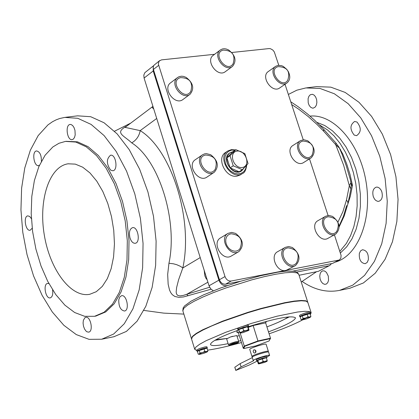 <?xml version="1.0" encoding="UTF-8"?>
<svg xmlns="http://www.w3.org/2000/svg" width="419" height="419" viewBox="0 0 419 419"><rect width="100%" height="100%" fill="white"/><g stroke="black" fill="none" stroke-linecap="round" stroke-linejoin="round"><path stroke-width="0.63" d="M266.39 357.905L267.023 357.386L262.2 358.261L256.528 360.68L257.643 360.712M258.041 360.214L265.546 357.967M256.528 360.68L256.198 359.633L261.865 357.213L266.688 356.344L267.018 357.376M259.749 345.293L255.538 346.618M267.207 360.481L267.123 361.22L265.3 361.325L261.037 362.603L258.617 363.781L258.691 363.043L261.037 362.603L263.148 361.403L265.3 361.325L267.207 360.481L266.353 357.784L262.294 358.701L257.837 360.345L257.455 361.068L258.303 363.755L258.701 363.901L264.693 362.398L267.092 361.267M257.837 360.345L258.691 363.043M262.294 358.701L263.148 361.403M255.92 350.855L255.93 351.923L255.386 352.777L254.417 353.076L253.615 352.583L253.16 351.19L253.699 349.954L254.281 349.713L255.92 350.855M255.323 350.006L255.658 352.479M268.076 351.976L268.359 351.368C268.5 350.001 251.29 355.396 251.971 356.506L252.076 356.611M249.755 349.477L249.75 349.456C249.059 348.309 266.259 342.915 266.128 344.324L268.354 351.347M257.502 360.979L249.148 365.059L235.787 370.422L241.098 366.887L253.678 360.722L253.249 360.555C252.573 359.471 269.794 354.071 269.642 355.417L266.913 357.04M234.834 367.233L240.087 363.655L252.322 357.622M252.222 357.307L252.217 357.287C251.536 356.187 268.752 350.787 268.605 352.149L269.637 355.396M241.098 366.887L240.087 363.655M96.286 291.697L89.786 294.285C71.036 298.061 49.913 269.726 44.299 235.033C38.38 200.392 49.154 166.537 68.082 163.803L75.305 164.122L82.705 167.197L89.965 172.937L96.768 181.134L102.802 191.452L107.788 203.451L111.491 216.607L113.748 230.319L114.45 243.968L113.57 256.941L111.161 268.658L107.343 278.614L102.309 286.392L96.286 291.697M230.036 155.742L235.855 149.662L244.837 153.6L248.048 163.599L242.282 169.721L233.247 165.804L230.036 155.742L226.909 157.816L232.723 151.741L235.855 149.662M242.297 167.485C251.164 166.228 245.859 149.74 237.049 151.091C228.135 152.265 233.446 168.899 242.297 167.485M244.287 167.741L241.753 170.779L239.129 171.759L242.282 169.721M230.11 167.851L228.287 165.206L227.36 163.001L226.794 159.985L226.909 157.816L230.11 167.851L232.451 169.957L234.425 171.062L236.468 171.696L239.129 171.759L230.11 167.851L233.247 165.804M241.601 170.873L241.454 170.968C232.828 177.179 220.535 158.408 229.675 152.972L229.822 152.877M226.909 157.816L227.559 155.653L229.004 153.564L229.968 152.778L232.723 151.741M242.528 173.487L240.323 174.901L237.07 176.121C225.799 178.536 215.916 158.057 225.616 152.437L227.8 150.981C216.393 157.785 231.744 181.228 242.528 173.487C244.581 172.874 245.984 170.093 246.728 165.154M292.378 247.493L288.686 246.524L285.297 247.351C276.063 251.966 286.669 270.988 295.468 265.583C301.004 259.712 299.973 253.684 292.378 247.493M295.468 265.583L285.92 270.454C276.964 272.732 269.475 255.648 277.666 251.662L285.297 247.351M288.256 247.865C275.639 249.232 288.749 272.785 296.584 262.813C300.161 254.296 297.385 249.315 288.256 247.865M232.498 66.401L225.338 71.654C217.702 77.887 205.095 60.828 213.266 55.303L220.363 49.955C212.176 55.486 224.851 72.649 232.498 66.401C236.824 60.902 235.509 55.408 228.549 49.913L226.035 48.944L224.165 48.73L222.4 48.96L220.363 49.955M231.796 52.49L269.019 48.583L270.48 48.709L272.863 50.071L274.298 51.935L278.787 65.28M334.399 234.776L341.092 255.412L340.856 258.183L339.296 260L231.183 281.029C228.355 281.233 226.291 279.745 225.003 276.561L158.282 63.819L159.173 61.069L161.472 59.88L214.596 54.297M285.02 84.277L303.225 139.757M309.5 158.88L328.067 215.476M287.099 82.842L279.74 87.917C272.172 93.751 260.257 76.63 268.333 71.513L275.629 66.343C267.537 71.466 279.515 88.687 287.099 82.842C290.299 80.034 290.613 76.117 288.042 71.089M190.053 94.275L182.988 99.476C175.032 105.986 162.095 88.603 170.596 82.815L177.598 77.51C169.077 83.313 182.082 100.796 190.053 94.275C194.578 88.571 193.264 82.936 186.104 77.374L183.501 76.399L181.558 76.195L179.149 76.651L177.598 77.51M238.84 251.62L231.356 255.983C222.426 261.796 211.218 242.868 220.609 237.835L228.025 233.367C218.613 238.411 229.89 257.449 238.84 251.62C244.382 245.607 243.308 239.537 235.625 233.404L231.649 232.398L228.025 233.367M214.256 172.261L206.986 177.054C198.538 183.244 186.418 165.107 195.369 159.665L202.576 154.773C193.604 160.226 205.792 178.473 214.256 172.261C219.268 166.401 218.069 160.55 210.652 154.716L206.384 153.626L204.64 153.846L202.576 154.773M311.244 157.795L303.691 162.488C295.709 168.04 284.506 150.264 292.954 145.461L300.449 140.669C291.98 145.482 303.251 163.358 311.244 157.795C316.036 152.259 314.868 146.592 307.74 140.8L303.89 139.737L300.449 140.669M335.771 234.017L328.014 238.311C319.629 243.533 309.201 225.076 318.016 220.63L325.715 216.23C316.879 220.682 327.375 239.249 335.771 234.017C341.008 228.35 339.95 222.484 332.592 216.419L328.988 215.439L325.715 216.23M336.735 231.419C340.307 222.966 337.546 218.079 328.444 216.754C316.555 218.22 329.308 240.794 336.729 231.419M303.126 141.067C291.598 143.109 305.168 164.714 312.024 155.234C315.214 146.64 312.249 141.921 303.126 141.067M205.666 155.025C192.918 157.413 208.028 180.154 215.183 169.349C218.074 160.545 214.9 155.768 205.666 155.025M239.998 248.661C243.319 240.008 240.391 235.049 231.209 233.771L229.277 234.3L227.658 235.436L226.475 237.096L225.81 239.16L225.721 241.47L226.208 243.858L227.239 246.142L228.743 248.148L230.597 249.729L232.665 250.772L234.792 251.191L236.824 250.955L238.6 250.096L239.998 248.666M180.584 77.635C168.323 80.652 184.313 102.262 190.771 91.41C193.232 82.47 189.838 77.876 180.584 77.635M223.123 50.139C211.585 53.066 226.889 73.901 233.105 63.74C235.646 54.868 232.32 50.332 223.123 50.139M286.952 69.517L283.302 66.422L281.547 65.663L278.09 65.354L275.629 66.343M278.232 66.637C267.102 69.198 281.406 89.855 287.701 80.322C290.524 71.597 287.366 67.04 278.232 66.637M309.772 313.789L310.259 313.307C308.452 313.119 305.278 313.978 300.742 315.884L299.753 316.644L300.58 316.759M301.282 316.198L308.787 313.91M299.753 316.644L299.417 315.601L300.407 314.837C304.943 312.93 308.112 312.076 309.924 312.265L310.254 313.292M301.67 319.807L301.093 319.66L302.209 319.419L303.084 318.419L305.661 317.99L302.209 319.419L301.973 319.87L302.67 319.859L306.572 318.869L310.018 317.445L310.317 317.225L309.573 317L305.661 317.99L307.996 316.806L309.573 317L310.903 316.445L310.348 317.183M303.084 318.419L302.214 315.727L300.229 316.979L301.093 319.66M302.214 315.727L307.132 314.114L310.034 313.758L310.903 316.445M307.132 314.114L307.996 316.806M247.891 327.082L248.755 326.375L248.153 326.233L243.209 327.344L238.448 329.271L237.987 329.748L238.872 329.873M239.537 329.276L247.205 326.862M237.652 328.695L240.548 327.077L246.262 325.38L248.247 325.191L248.75 326.364M240.213 333.063L242.852 332.681L248.781 330.397L249.048 330.041L248.179 327.286L247.482 326.789L248.823 330.182L246.126 330.528L241.784 331.958L240.15 333.032L239.668 332.403L241.784 331.958L243.654 330.732L246.126 330.528L248.352 329.549M239.668 332.403L238.804 329.643L242.784 327.972L247.482 326.789M242.784 327.972L243.654 330.732M206.902 348.325L207.18 347.775L206.111 347.817L201.979 348.828L197.365 350.661L196.914 351.112L197.794 351.222M198.454 350.782L205.881 348.467M196.595 350.09L199.407 348.556L204.943 346.927L206.855 346.738L207.337 347.87M198.643 354.238L199.224 353.95L199.077 354.333L199.921 354.301L203.88 353.296L207.159 351.929L206.478 351.567L207.908 350.975L207.368 351.756M202.503 352.578L204.807 351.405L206.478 351.567L202.503 352.578L199.224 353.95L199.968 352.997L202.503 352.578M198.25 354.144L197.422 351.473L199.14 350.321L203.98 348.728L204.807 351.405M199.14 350.321L199.968 352.997M203.98 348.728L207.08 348.304L207.908 350.975M230.476 336.976L232.686 336.284M226.637 338.887L230.487 336.97L236.766 335.551L238.736 341.406M231.587 344.617L230.953 344.418L233.158 343.47L235.997 342.716L236.62 342.92L231.587 344.617L231.456 344.203M234.2 343.192L234.415 343.873M227.067 338.432L215.858 339.746M288.314 316.916C284.527 319.65 277.394 322.976 266.913 326.899M239.275 335.614L237.091 336.174M293.122 271.072L332.581 263.415L339.296 260M159.67 60.593L153.82 65.374L153.186 67.061L153.412 69.46L219.436 279.724C220.724 282.893 222.777 284.375 225.6 284.171L240.647 281.254M241.454 342.548C227.884 346.345 216.618 348.886 207.656 350.153M196.741 350.556L194.725 349.289L195.767 347.189L199.617 344.277L206.138 340.694L225.904 332.22L251.232 323.458L276.912 316.225L297.647 312.003L304.817 311.291L309.39 311.558L311.181 312.773L310.332 314.679M306.299 317.785C298.595 322.462 286.198 327.81 269.113 333.828M240.836 340.584L238.657 341.155M228.125 343.648C217.152 345.89 211.265 346.167 210.464 344.476C210.909 341.59 220.384 336.735 238.888 329.921L238.893 329.931M248.635 326.6C276.221 318.126 291.839 315.198 295.495 317.817C294.945 320.692 285.941 325.374 268.49 331.864M191.556 339.034L192.525 336.703L196.349 333.728L202.843 330.088L211.721 325.951L222.557 321.525L247.849 312.742L260.974 308.84L284.784 303.037L294.248 301.423L301.429 300.779L306.017 301.114L307.829 302.403L311.128 312.611M278.577 322.174L289.513 316.811M214.816 340.343L226.847 338.473M265.965 321.488L265.636 322.876L270.501 338.201L269.014 340.982L255.773 345.916L243.685 348.498L244.691 346.319L244.272 346.063L240.181 333.053M270.464 338.484L269.014 340.982M244.691 346.319L258.062 341.328L253.024 325.212M307.74 302.157L305.912 300.79L301.324 300.449L294.138 301.093L284.679 302.707L260.869 308.51L247.744 312.406L222.458 321.195L202.738 329.753L196.249 333.398L192.426 336.378L191.493 338.788M331.523 263.624L329.769 265.452L318.34 271.344L299.072 275.278M328.643 265.85L296.804 272.046M227.47 285.543L226.579 285.716C223.06 285.973 220.499 284.129 218.896 280.175L153.213 70.952L153.234 66.799M52.836 146.969L58.932 143.288L65.49 141.402L75.787 142.057L86.335 146.87L96.621 155.711L106.122 168.213L114.335 183.805L120.819 201.722L125.229 221.043L127.318 240.763L126.988 259.859L124.275 277.336L119.352 292.336L112.502 304.136L104.095 312.228L94.589 316.303L84.696 316.319L74.65 312.516L64.877 305.142L55.779 294.588L47.724 281.332L41.01 265.955L35.903 249.096L32.588 231.419L31.2 213.638L31.797 196.448L34.379 180.558L38.857 166.615L45.09 155.245L52.836 146.969M335.938 143.015L339.002 147.189L340.254 149.688M323.719 129.356L335.891 142.952L335.724 144.681L339.301 148.001M350.897 181.746L350.839 182.768L349.326 185.701L350.876 188.943M350.839 182.768L351.263 184.8L350.876 188.922L347.959 203.639M339.086 147.326L342.045 154.166L346.194 165.631L350.315 179.484L351.263 184.501M351.216 185.858L352.489 185.408L351.227 183.611M340.39 150.023L340.595 149.567L340.128 149.379M347.875 203.985L350.289 196.427L352.489 185.408L350.033 174.498L346.743 164.002L342.847 154.161L339.799 148.651M319.435 124.909L327.449 129.89L334.011 135.897L340.045 143.356L345.371 152.081L349.849 161.849L353.353 172.403L355.778 183.449L357.056 194.688L357.161 205.823L356.087 216.539L353.877 226.559L350.593 235.609L346.33 243.465L339.846 251.363M126.334 126.308C114.324 132.98 123.757 135.332 131.749 142.895C158.99 159.974 178.054 220.645 168.946 263.242L167.673 274.403L168.15 284.223L169.491 289.901L170.622 292.431L172.277 294.683L174.859 296.479L178.798 297.328L183.449 296.961L211.071 289.215M318.34 271.344L329.769 265.452M156.711 118.457L140.182 130.623L125.082 127.381L152.432 106.761L152.348 107.688L153.731 108.93M204.173 270.25L204.875 275.875L205.965 278.363L207.138 279.74M207.908 282.202L186.801 294.279L183.255 295.421L179.924 295.914L177.556 295.311L176.478 293.834L176.169 291.938L176.629 287.507L178.594 279.782L182.815 267.951L180.552 266.39L176.703 264.688L173.429 263.802L168.946 263.242M218.896 280.175L209.029 285.784L210.673 288.78L213.266 290.791M209.029 285.784L144.084 78.065L153.213 70.952M153.642 65.673L144.864 72.655L143.806 75.095L144.084 78.065M339.107 226.071L343.439 216.304L346.654 205.577M347.911 203.833L347.77 201.874L346.455 200.062L342.894 211.715L337.944 222.122M291.666 104.535L298.789 109.265L308.112 116.456L317.152 124.59L323.704 131.257L323.651 129.282M209.631 287.23L186.801 294.279L188 295.83M200.209 257.585L182.815 267.951C193.442 219.315 171.455 149.787 140.182 130.623C139.218 136.002 136.411 140.098 131.749 142.895M39.417 165.327L38.621 165.625C33.839 166.689 31.65 151.285 36.537 150.934C39.873 151.678 41.486 155.135 41.376 161.294M32.195 228.208L30.147 230.267C25.533 231.398 23.087 216.304 27.816 215.869L29.691 216.455L31.394 218.655M52.558 289.812C53.187 294.295 52.417 296.982 50.249 297.872C45.598 299.124 42.811 283.967 47.593 283.417L48.929 283.616M85.057 317.576L85.738 317.309C90.614 315.931 93.694 331.471 88.671 332.136L86.958 331.811L86.099 331.167L84.565 329.062L83.491 326.192L83.077 323.065L83.381 320.231L85.057 317.576M118.781 299.758L119.782 296.987L121.541 295.709C126.753 294.279 129.869 310.327 124.516 311.024C120.557 310.269 118.645 306.514 118.781 299.758M130.01 237.976C128.769 232.419 129.618 228.973 132.545 227.653C137.977 226.297 140.794 242.68 135.232 243.282C133.027 243.408 131.283 241.637 130.01 237.976M110.606 170.104C106.342 163.824 106.332 158.864 110.564 155.208C115.943 154.014 118.32 170.344 112.837 170.79L110.606 170.104M73.294 139.139L72.183 139.627C67.082 140.716 64.94 124.794 70.141 124.443L70.968 124.49L72.618 125.496L74.027 127.57L74.97 130.377L75.195 134.934L74.514 137.479L73.294 139.139M326.312 284.066L324.673 284.354L322.813 283.522L321.2 281.641L320.116 279.044L319.755 276.184L320.174 273.565L321.305 271.648L322.834 270.794L324.694 271.041L326.469 272.434L328.302 276.1L328.543 280.337L327.737 282.652L326.312 284.066M368.317 259.9L367.154 262.456L365.221 263.682C360.942 263.127 358.973 259.754 359.319 253.553L360.487 250.981L362.44 249.75C366.709 250.316 368.668 253.699 368.317 259.9M381.819 191.808C383.003 196.857 381.992 200.031 378.797 201.329L377.419 201.272L375.623 200.298L374.445 198.978L373.292 196.626C372.114 191.583 373.125 188.409 376.335 187.115L377.708 187.173L379.494 188.141L381.007 189.996L381.819 191.808M356.972 122.034C361.435 127.654 361.319 132.2 356.621 135.662L354.223 135.091C349.776 129.455 349.907 124.914 354.61 121.473L356.972 122.034M310.269 94.752L312.438 94.285L314.203 95.171L315.675 97.04L316.623 99.586L316.879 102.398L316.408 105.007L315.282 106.997L313.307 108.123L312.401 108.107L310.636 107.227L309.159 105.368L308.211 102.833L308.091 98.669L308.892 96.312L310.269 94.752M65.5 117.31L77.625 115.833L90.687 116.707L104.08 122.777L117.142 133.897L129.22 149.635L139.668 169.292L147.912 191.897L153.495 216.298L156.114 241.208L155.643 265.321L152.139 287.382L145.828 306.299L137.086 321.184L126.407 331.413L113.958 336.714M288.356 94.453L296.851 90.185L305.891 87.927L320.037 88.467L334.362 93.767L348.179 103.703L360.78 117.886L371.506 135.677L379.766 156.219L385.113 178.468L387.261 201.261L386.103 223.416L381.73 243.795L374.413 261.388L364.577 275.377L352.756 285.156L339.573 290.377C326.92 292.829 314.439 289.859 302.136 281.463M66.029 141.334L77.473 141.832L88.032 146.645L98.324 155.475L107.824 167.972L116.042 183.553L122.526 201.455L126.931 220.766L129.021 240.475L128.685 259.555L125.967 277.027L121.039 292.017L114.178 303.812L105.766 311.898L95.909 316.041M47.944 124.899L52.469 121.746L56.031 119.902L59.708 118.514L64.783 117.399L77.772 118.299L91.101 124.412L104.111 135.599L116.152 151.427L126.58 171.188L134.813 193.913L140.412 218.435L143.057 243.465L142.633 267.689L139.181 289.843L132.933 308.834L124.265 323.767L113.664 334.022L101.686 339.233L89.069 339.348L76.274 334.582L63.845 325.291L52.291 311.977L42.068 295.269L33.546 275.896L27.036 254.647L22.788 232.367L20.95 209.919L21.61 188.173L24.773 167.993L30.351 150.212L38.166 135.615L47.944 124.899M306.682 87.833L316.591 86.618L330.774 87.142L345.141 92.41L358.978 102.288L371.601 116.398L382.332 134.106L390.592 154.553L395.924 176.698L398.05 199.397L396.861 221.457L392.456 241.758L385.098 259.288L375.22 273.23L363.357 282.987L349.692 288.298M235.824 370.386L234.818 367.18M246.382 165.536L245.571 169.014L243.696 171.743L240.956 173.44L237.646 173.911L234.111 173.105L230.728 171.104L227.868 168.124L225.836 164.478L224.851 160.566L225.019 156.8L226.312 153.595L228.596 151.28L231.618 150.102L235.064 150.185M229.382 345.156C231.11 343.779 234.048 342.784 238.202 342.182C236.463 343.559 233.524 344.554 229.382 345.156M226.632 338.871L228.434 344.633L228.999 345.167C227.884 346.11 239.631 342.669 238.573 342.171L238.579 341.312L235.693 341.742L230.256 343.517L228.439 344.648M332.581 263.415L338.395 260.314M225.6 284.171L231.183 281.029M219.436 279.724L225.003 276.561M153.412 69.46L158.56 65.448M258.062 341.328L270.26 338.657M265.656 322.949L266.442 321.363M237.453 330.439L236.761 332.12L237.531 332.167M270.501 338.201L257.989 340.935L244.272 346.063L243.261 348.268L243.685 348.498M238.479 333.063L243.271 348.304M236.761 332.12L238.469 333.026L239.265 331.12M248.21 327.391L253.123 325.532L265.636 322.876M182.852 310.856L183.752 308.321L187.503 305.168L193.924 301.366L202.733 297.102L213.501 292.582L225.7 288.047L251.777 279.871L264.289 276.655L275.566 274.262L285.046 272.795L292.263 272.319L296.893 272.842L298.763 274.319L307.672 301.91M225.941 286.077L226.579 285.716M323.704 131.257L335.724 144.681L343.59 165.091L349.326 185.701L346.455 200.062M316.827 122.343L324.777 125.527L332.476 130.828L339.673 138.087L346.11 147.09L351.567 157.549L355.857 169.114L358.816 181.396L360.345 193.981L360.392 206.431L358.968 218.32L356.124 229.251L351.97 238.872L346.66 246.864L340.38 252.997M335.362 262.1C358.14 255.826 372.638 218.907 365.897 180.908C359.423 142.858 333.456 113.643 310.034 116.115M252.557 356.862L252.049 356.6M249.75 349.456L251.971 356.506M235.787 370.422L234.787 367.217M253.249 360.555L252.217 357.287M68.465 163.75L68.082 163.803M235.483 149.908L231.408 149.625L227.8 150.981M229.968 152.778L229.675 152.972M241.753 170.779L241.454 170.968M301.973 319.87L301.58 319.791M237.987 329.748L237.646 328.679M196.914 351.112L196.595 350.075M199.077 354.333L198.548 354.217M194.725 349.289L191.509 338.877M269.056 340.966L255.773 345.916L244.088 348.488L243.256 348.289L238.469 333.042L237.589 332.131M191.41 338.552L182.799 310.683L183.166 307.855L184.737 305.786L191.106 301.156L203.435 294.924L220.593 287.994L240.537 281.285L260.435 275.781L277.697 272.188L286.187 271.119L294.285 271.234L296.893 272.093L298.71 274.152M143.858 310.416L163.787 313.129L183.852 314.098M114.523 131.22L130.393 123.27M316.57 271.69L301.245 282.008M152.432 106.761L152.919 106.326M212.805 290.556L212.92 290.933M339.175 226.831L344.266 215.874L347.927 203.77M290.76 101.775L298.082 106.667L307.656 114.083L314.648 120.269L323.667 129.298M94.589 316.303L96.25 315.978M101.686 339.233L114.356 336.63M339.573 290.377L350.132 288.209"/></g></svg>
